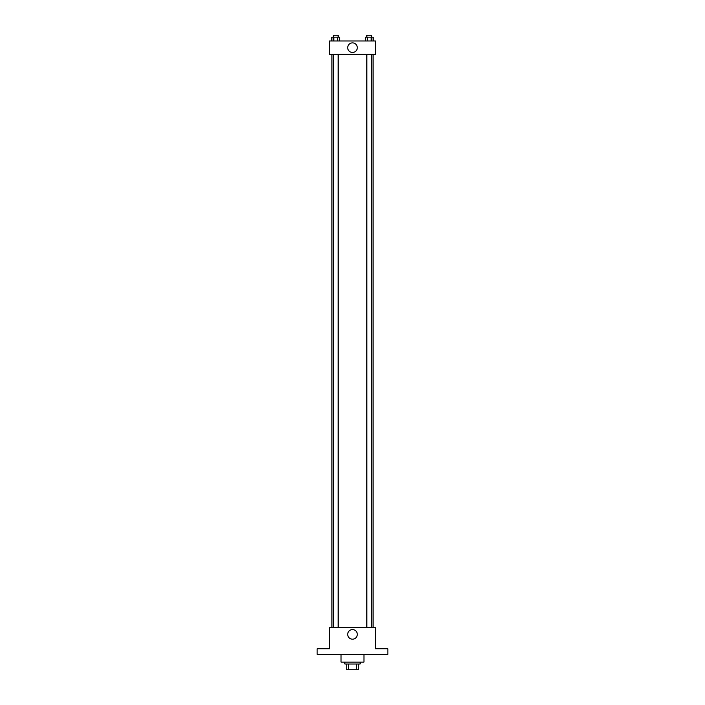 <?xml version="1.0" encoding="UTF-8"?>
<svg xmlns="http://www.w3.org/2000/svg" width="705" height="705" viewBox="0 0 705 705"><rect width="100%" height="100%" fill="white"/><g stroke="black" fill="none" stroke-linecap="round" stroke-linejoin="round"><path stroke-width="1.06" d="M356.519 664.013L356.519 669.75L346.287 669.75L346.287 664.013M356.519 669.75L358.713 669.75L358.713 664.013L358.713 669.75M360.14 662.11L360.14 664.013L344.86 664.013L344.86 662.11M348.481 664.013L348.481 669.75M341.035 654.46L341.035 662.11L363.965 662.11L363.965 654.46M387.856 654.46L317.144 654.46L317.144 648.723L329.57 648.723L329.57 627.706L375.43 627.706L375.43 648.723L387.856 648.723L387.856 654.46M357.294 634.394A4.794 4.794 0 0 1 350.103 638.545A4.794 4.794 0 0 1 350.103 630.244A4.794 4.794 0 0 1 357.294 634.394M373.06 54.364L373.06 627.706M366.856 627.706L366.856 54.364M338.144 54.364L338.144 627.706M375.43 54.364L329.57 54.364L329.57 40.987L375.43 40.987L375.43 54.364M357.294 47.676A4.794 4.794 0 0 1 350.103 51.826A4.794 4.794 0 0 1 350.103 43.525A4.794 4.794 0 0 1 357.294 47.676M373.104 40.987L373.104 37.162L365.384 37.162L365.384 40.987M371.174 37.162L371.174 40.987M367.314 37.162L367.314 40.987M366.856 37.162L366.856 35.25L371.632 35.25L371.632 37.162M339.616 40.987L339.616 37.162L331.896 37.162L331.896 40.987M337.686 37.162L337.686 40.987M333.826 37.162L333.826 40.987M333.368 37.162L333.368 35.25L338.144 35.25L338.144 37.162M331.94 54.364L331.94 627.706M371.632 627.706L371.632 54.364M333.368 54.364L333.368 627.706"/></g></svg>
